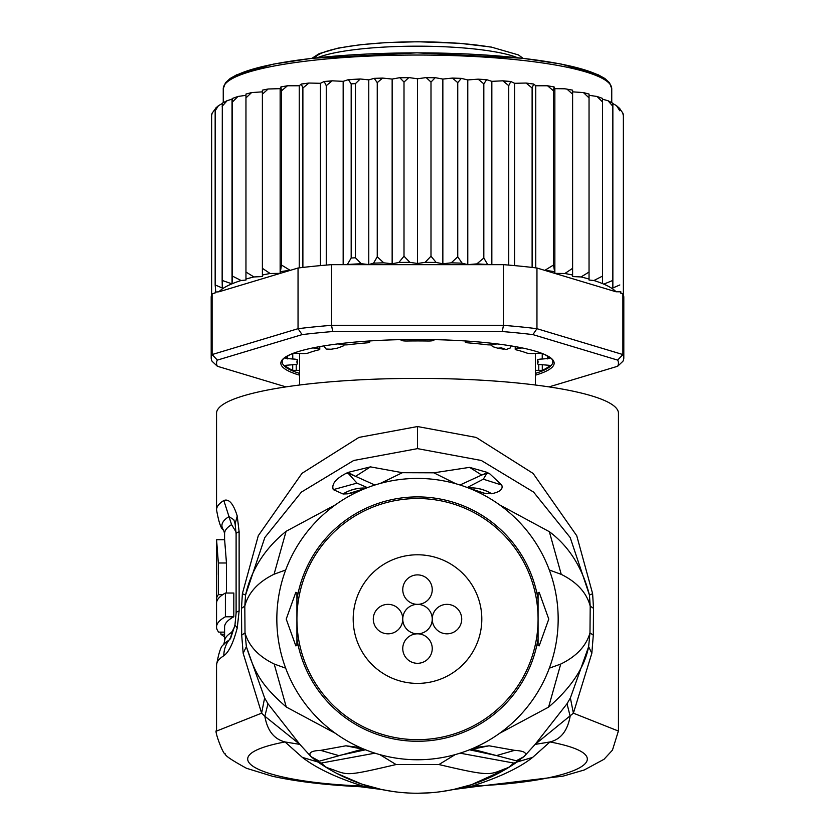 <?xml version="1.0" encoding="UTF-8"?>
<svg xmlns="http://www.w3.org/2000/svg" width="835" height="835" viewBox="0 0 835 835"><rect width="100%" height="100%" fill="white"/><g stroke="black" fill="none" stroke-linecap="round" stroke-linejoin="round"><path stroke-width="1.25" d="M417.5 633.828A14.738 14.738 0 0 0 402.762 648.565A14.738 14.738 0 0 0 417.5 663.303A14.738 14.738 0 0 0 432.238 648.565A14.738 14.738 0 0 0 417.5 633.828A14.738 14.738 0 0 0 432.238 619.09A14.738 14.738 0 0 0 446.976 633.828A14.738 14.738 0 0 0 461.713 619.09A14.738 14.738 0 0 0 446.976 604.352A14.738 14.738 0 0 0 432.238 619.09A14.738 14.738 0 0 0 417.5 604.352A14.738 14.738 0 0 0 432.238 589.625A14.738 14.738 0 0 0 417.5 574.887A14.738 14.738 0 0 0 402.762 589.625A14.738 14.738 0 0 0 417.5 604.352A14.738 14.738 0 0 0 402.762 619.09A14.738 14.738 0 0 0 417.5 633.828M402.762 619.09A14.738 14.738 0 0 0 388.024 604.352A14.738 14.738 0 0 0 373.287 619.09A14.738 14.738 0 0 0 388.024 633.828A14.738 14.738 0 0 0 402.762 619.09M481.805 619.09A64.305 64.305 0 0 0 417.5 554.784A64.305 64.305 0 0 0 353.195 619.09A64.305 64.305 0 0 0 417.5 683.395A64.305 64.305 0 0 0 481.805 619.09M490.625 344.886L493.015 346.744L497.743 348.185L501.397 347.871L506.093 349.531L510.175 348.028L511.177 345.909M497.743 348.185A117.892 20.468 0 0 1 500.864 348.706A117.892 20.468 0 0 1 503.86 349.249M331.14 349.249A117.892 20.468 0 0 1 337.257 348.185L331.14 349.249L326.109 349.04L323.813 345.909M337.257 348.185L343.018 346.097L344.364 344.886M535.392 370.343L542.291 370.333A133.965 23.265 180 0 0 549.931 365.375L542.239 364.718A5.354 0.929 0 0 1 537.583 363.799A5.354 0.929 0 0 1 537.604 363.716A120.574 20.938 180 0 0 538.074 361.868A120.574 20.938 180 0 0 537.604 360.021A5.354 0.929 0 0 1 537.583 359.937A5.354 0.929 0 0 1 542.239 359.019L549.931 358.361A133.965 23.265 180 0 0 544.065 354.238M290.935 354.238A133.965 23.265 180 0 0 285.069 358.361L292.761 359.019A5.354 0.929 0 0 1 297.417 359.937A5.354 0.929 0 0 1 297.396 360.021A120.574 20.938 180 0 0 296.926 361.868A120.574 20.938 180 0 0 297.396 363.716A5.354 0.929 0 0 1 297.417 363.799A5.354 0.929 0 0 1 292.761 364.718L285.069 365.375A133.965 23.265 180 0 0 292.709 370.333L299.608 370.343M215.242 108.988L212.163 113.122L211.631 115.449L211.631 294.88A206.308 35.822 180 0 0 211.192 297.218L211.192 357.912A206.308 35.822 0 0 1 212.1 354.551L217.33 360.115L302.103 334.616L298.043 328.698A206.308 35.822 0 0 1 331.547 325.337L332.727 331.547L502.273 331.547L503.453 325.337A206.308 35.822 0 0 1 536.957 328.698L532.897 334.616L617.67 360.115L622.9 354.551A206.308 35.822 0 0 1 623.808 357.912L623.808 297.218A206.308 35.822 180 0 0 623.369 294.88A206.308 35.822 180 0 0 622.9 293.857L620.843 293.242L620.843 291.801L616 291.78L536.957 268.014L536.957 328.698L622.9 354.551L622.9 293.857M222.183 103.603L218.436 105.69L215.159 110.804L215.774 108.519M222.298 103.55L222.141 280.424L232.036 283.879L232.464 276.103L241.085 280.508L245.96 280.028L245.96 272.043L253.955 276.949L262.388 276.552L262.388 268.327L270.123 273.494L280.142 273.369L281.468 265.008L290.204 270.373L219 291.78A200.953 34.893 0 0 1 231.639 283.952M232.036 283.879L232.036 99.177L227.214 100.618L222.141 106.275M623.369 115.867L622.764 112.955L619.841 108.894L619.841 110.804L616.491 105.638L612.859 103.582L612.859 106.275L607.995 100.722L602.536 99.208L602.536 283.608L602.536 276.103L593.915 280.508A200.953 34.893 0 0 1 602.536 283.608L603.768 284.13A200.953 34.893 0 0 1 616 291.78M535.392 375.186A136.648 23.724 180 0 0 554.148 363.183A136.648 23.724 180 0 0 552.008 358.998A136.648 23.724 180 0 0 417.5 339.459A136.648 23.724 180 0 0 282.992 358.998A136.648 23.724 180 0 0 280.852 363.183A136.648 23.724 180 0 0 299.608 375.186M299.608 373.402A135.301 23.495 0 0 1 282.199 361.868A135.301 23.495 0 0 1 283.702 358.361M285.967 386.897L217.33 366.252L212.1 361.273A206.308 35.822 0 0 1 211.192 357.912M623.808 357.912A206.308 35.822 0 0 1 622.9 361.273L617.67 366.252L549.033 386.897M617.67 360.115A200.953 34.893 0 0 1 617.67 366.252M217.33 366.252A200.953 34.893 0 0 1 217.33 360.115M502.273 331.547A200.953 34.893 0 0 1 532.897 334.616M331.547 325.337L503.453 325.337L503.453 264.653L331.547 264.653L331.547 325.337M302.103 334.616A200.953 34.893 0 0 1 332.727 331.547M219 291.78L215.169 292.114L215.169 292.939L212.1 293.857L212.1 354.551L298.043 328.698L298.043 268.014L290.204 270.373M212.1 293.857A206.308 35.822 180 0 0 211.631 294.88M536.957 268.014A206.308 35.822 180 0 0 532.114 267.43A206.308 35.822 180 0 0 508.745 265.092A206.308 35.822 180 0 0 503.453 264.653M331.547 264.653A206.308 35.822 180 0 0 326.255 265.092A206.308 35.822 180 0 0 302.886 267.43A206.308 35.822 180 0 0 298.043 268.014M551.298 358.361A135.301 23.495 0 0 1 552.801 361.868A135.301 23.495 0 0 1 535.392 373.402M544.796 270.373L553.532 265.008L554.857 273.369L564.878 273.494L572.612 268.327L572.612 275.039L572.612 91.85L583.425 92.581L589.04 94.052L589.04 279.047L589.04 95.315L597.035 96.463L602.536 98.415M554.857 273.369L554.857 88.667L554.106 86.924L553.532 90.858L547.541 85.775L535.757 85.754L533.701 84.043L532.114 88.009L526.071 83.041L514.621 83.302L510.801 81.506L508.745 85.661L502.806 80.818L491.836 81.35L486.659 79.659L483.82 83.865L478.111 79.158L467.777 79.93L461.327 78.375L457.747 82.655L452.413 78.072L442.853 79.075L435.254 77.676L430.996 82.049L426.153 77.571L417.5 78.782L408.847 77.571L404.004 82.049L399.746 77.676L392.147 79.075L382.587 78.072L377.253 82.655L377.253 256.804L383.745 262.827L392.147 263.776L398.838 262.472L404.004 256.199L409.891 262.347L417.5 263.484L425.109 262.347L430.996 256.199L436.162 262.472L442.853 263.776L451.255 262.827L457.747 256.804L462.12 263.192L467.777 264.643L476.827 263.881L483.82 258.015L487.755 264.653M377.253 256.804L373.537 263.171A200.953 34.893 0 0 1 383.745 262.827M377.253 82.655L374.205 78.354L368.767 79.868L360.229 78.981L355.449 83.625L355.449 257.775L361.294 263.714L368.767 264.57L373.537 263.171M347.245 264.653L351.18 258.015L351.18 83.865L348.341 79.659L343.164 81.35L332.194 80.818L326.255 85.661L326.255 265.092M564.878 273.494A200.953 34.893 0 0 1 572.612 275.039L572.612 276.552L581.045 276.949L589.04 272.043M623.369 115.449L623.369 294.88M619.841 110.804L619.841 108.894M619.841 291.592L620.843 291.801M612.859 287.971L612.859 106.275L612.859 287.971L619.841 284.954M612.859 280.424L603.768 284.13M581.045 276.949A200.953 34.893 0 0 1 589.04 279.047L589.04 280.028L593.915 280.508M215.169 292.114L215.774 291.989L215.159 284.954L222.298 288.012L222.141 280.424M215.159 110.804L215.159 284.954M312.916 347.913L317.686 348.571A5.354 0.929 0 0 1 319.784 349.301A5.354 0.929 0 0 1 318.813 349.844A120.574 20.938 180 0 0 308.167 353.038A5.354 0.929 0 0 1 301.258 353.508L293.502 353.215M367.901 341.077L369.352 341.682A5.354 0.929 0 0 1 369.759 342.037A5.354 0.929 0 0 1 366.659 342.882A120.574 20.938 180 0 0 348.237 344.73A5.354 0.929 0 0 1 340.91 344.531L338.029 343.884M434.357 339.636L433.918 340.21A5.354 0.929 0 0 1 428.136 341.014A120.574 20.938 180 0 0 406.864 341.014A5.354 0.929 0 0 1 401.082 340.21L400.643 339.636M496.971 343.884L494.09 344.531A5.354 0.929 0 0 1 486.763 344.73A120.574 20.938 180 0 0 468.341 342.882A5.354 0.929 0 0 1 465.241 342.037A5.354 0.929 0 0 1 465.648 341.682L467.099 341.077M541.497 353.215L533.742 353.508A5.354 0.929 0 0 1 526.833 353.038A120.574 20.938 180 0 0 516.187 349.844A5.354 0.929 0 0 1 515.216 349.301A5.354 0.929 0 0 1 517.314 348.571L522.084 347.913M299.243 267.868L299.243 85.754L287.459 85.775L281.468 90.858L281.468 265.008M281.468 90.858L280.894 86.924L280.142 88.667L268.15 88.99L262.388 94.178L262.388 268.327M287.459 85.775L280.894 86.924M280.142 273.369L280.142 88.667M554.106 86.924L547.541 85.775M553.532 90.858L553.532 265.008M535.757 267.868L535.757 85.754M526.071 83.041L533.701 84.043M532.114 88.009L532.114 267.43M514.621 265.613L514.621 83.302M508.745 85.661L508.745 265.092M491.836 264.653L491.836 81.35M483.82 83.865L483.82 258.015M467.777 264.643L467.777 79.93M457.747 82.655L457.747 256.804M442.853 263.776L442.853 79.075M430.996 82.049L430.996 256.199M417.5 78.782L417.5 263.484M404.004 82.049L404.004 256.199M392.147 263.776L392.147 79.075M368.767 264.57L368.767 79.868M343.164 264.653L343.164 81.35M326.255 85.661L324.199 81.506L320.379 83.302L308.929 83.041L302.886 88.009L302.886 267.43M320.379 265.613L320.379 83.302M302.886 88.009L301.299 84.043L299.243 85.754M308.929 83.041L301.299 84.043M602.536 276.103L602.536 98.906M602.536 101.954L597.035 96.463M589.04 97.893L583.425 92.581M572.612 268.327L572.612 90.138L564.878 88.792L554.857 88.667M572.612 94.178L566.85 88.99M253.955 276.949A200.953 34.893 0 0 0 245.96 279.047L245.96 95.315L237.965 96.463L232.464 101.954L232.464 276.103M232.464 101.954L232.224 98.509L237.965 96.463M262.388 94.178L262.388 90.138L268.15 88.99M270.123 273.494A200.953 34.893 0 0 0 262.388 275.039L262.388 91.85L251.575 92.581L245.96 97.893L245.96 272.043M245.96 97.893L245.96 94.345M611.752 102.611L611.752 88.771A194.252 33.734 180 0 0 611.742 88.52A194.252 33.734 180 0 0 416.79 55.037A194.252 33.734 180 0 0 223.248 88.771L223.248 102.611M225.387 593.027L225.387 616.773A200.953 34.893 -0 0 0 216.547 627.012L216.547 603.267A200.953 34.893 180 0 1 225.387 593.027L233.81 593.027L233.81 616.773L225.387 616.773M216.766 600.229L216.766 601.628M216.568 560.191L216.662 574.397A200.953 34.893 180 0 0 216.547 575.555L216.547 599.3A200.953 34.893 0 0 1 218.342 594.656L218.342 562.988L216.578 539.744L216.547 559.836M217.309 600.229L216.62 600.229A200.953 34.893 0 0 1 216.547 599.3M224.584 632.126L218.718 632.126A200.953 34.893 -0 0 1 216.547 627.012M224.584 636.781A200.953 34.893 0 0 1 220.889 634.224L220.889 632.126M538.074 645.476L538.074 619.09A120.574 120.574 0 0 1 417.5 739.664A120.574 120.574 0 0 1 296.926 619.09A120.574 120.574 0 0 1 417.5 498.526A120.574 120.574 0 0 1 538.074 619.09L538.074 645.476L539.17 645.883L548.783 619.09L539.17 592.297L538.074 592.704L538.074 619.09L538.074 592.704M233.81 616.773A192.916 33.494 180 0 0 224.584 627.012L224.584 641.301A192.916 33.494 0 0 1 231.577 632.366L234.458 627.367M222.768 594.656L218.342 594.656M226.462 593.027L226.462 562.988L224.625 539.744L216.578 539.744M224.584 634.224L220.889 634.224M231.577 524.62A192.916 33.494 180 0 0 224.584 533.555L223.623 530.131A195.588 33.964 -0 0 1 228.988 516.583L231.577 524.62L236.075 531.978M486.909 473.33L483.298 479.196L486.909 473.33L481.691 475.042L486.575 473.059L486.669 472.245L489.842 473.862L486.909 473.33M468.341 487.932A40.195 39.506 -111.2 0 1 491.606 493.715C499.935 492.013 503.307 489.122 501.72 485.052L483.298 479.196L467.266 487.525M460.002 484.999L481.691 475.042L469.583 467.36L486.669 472.245M455.607 483.684L433.845 472.808L455.785 483.736M469.583 467.36L433.845 472.808L402.366 472.693L380.384 483.413M357.933 491.658L347.757 493.819L343.101 493.996L333.29 489.634C331.359 484.383 335.461 479.039 345.606 473.612L347.955 472.422L370.458 466.869L402.366 472.693L380.207 483.465M347.955 472.422L355.606 476.336L348.132 473.278L356.973 483.121L348.132 473.278L345.606 473.612M370.458 466.869L355.606 476.336L374.884 485.041M367.421 487.64L356.973 483.121L333.29 489.634M296.926 620.822L296.926 645.476L295.83 645.883L286.217 619.09L295.83 592.297L296.926 592.704L296.926 620.822M296.926 645.476L296.926 592.704M516.166 762.532L513.901 763.075L516.521 762.313L515.101 763.326A174.16 174.16 0 0 1 319.868 763.305L318.479 762.313L321.11 763.086L318.312 762.198M618.453 731.074L573.394 713.173L535.12 744.403L549.962 741.95C560.776 739.392 567.508 730.823 570.148 716.242L567.028 703.738L535.12 744.403L524.015 756.625L508.546 767.48L513.901 763.075L460.054 753.17M318.834 762.522L326.475 767.49L321.11 763.086L374.946 753.17M326.475 767.49C349.688 774.859 340.346 777.542 396.072 764.547L438.939 764.547L455.158 754.621M396.072 764.547L379.831 754.621M508.546 767.48C488.652 774.556 494.487 777.646 438.939 764.547M515.101 763.326L511.855 765.476M230.47 638.691L228.988 640.163A195.588 33.964 180 0 0 223.623 644.724L224.584 641.301M223.623 530.131C221.16 529.296 218.801 522.522 216.547 509.809A200.953 34.893 -0 0 1 223.822 500.499L228.988 516.583L233.81 519.735L235.115 523.889L236.107 533.899A26.793 4.655 180 0 1 239.123 531.759L239.123 610.959L237.244 627.93C233.299 642.96 228.832 652.229 223.822 655.746A26.793 25.426 -122.1 0 1 228.988 640.163A13.402 12.713 57.9 0 0 231.566 632.92L231.577 632.366M491.606 493.715L491.523 493.736A40.195 39.506 -111.2 0 0 468.383 487.953M501.72 485.052L489.842 473.862M343.008 493.976A40.195 39.475 -70.6 0 1 366.21 488.11M343.101 493.996A40.195 39.475 -70.6 0 1 366.168 488.131M347.757 493.819L365.626 488.339M491.523 493.736L484.394 493.203L469.051 488.214M484.394 493.203L476.722 491.502M276.834 619.09A140.666 140.666 0 0 0 417.5 759.756A140.666 140.666 0 0 0 558.166 619.09A140.666 140.666 0 0 0 417.5 478.424A140.666 140.666 0 0 0 276.834 619.09M330.044 769.703L314.878 759.819L317.978 761.551L362.484 749.193M393.316 791.559L381.647 789.524L362.119 784.211M361.691 784.065L336.557 773.293M336.317 773.168L330.263 769.828M417.5 793.25L429.691 792.822M441.684 791.559L453.353 789.524L471.316 784.723M511.594 765.643L506.031 769.077M505.853 769.171L471.744 784.587M549.315 569.992L561.245 574.365C577.006 582.183 586.661 592.766 590.199 606.106L589.98 632.899C586.222 646.008 576.463 656.404 560.723 664.065L549.315 668.188M591.838 653.241L588.633 646.666L570.378 697.966L573.394 713.173L591.838 653.241L593.299 635.153L593.508 608.35L592.62 593.664L589.447 595.084C582.308 567.435 568.948 546.299 549.346 531.686L499.528 504.82M592.62 593.664L576.745 535.746L533.137 473.455L476.159 437.436L417.5 426.539L358.956 437.394L302.009 473.32L258.297 535.673L242.38 593.664L245.553 595.084L264.81 537.542L301.414 492.086L353.706 460.482L417.5 448.635L481.304 460.482L533.586 492.086L570.19 537.542L589.447 595.084L590.199 606.106L593.508 608.35M593.299 635.153L589.98 632.899L588.633 646.666C584.552 667.489 571.203 687.643 548.595 707.12L499.507 733.38M472.307 786.038L474.75 786.737L453.353 789.524L472.307 786.038C499.549 777.27 519.673 767.72 532.667 757.376L549.962 741.95C627.492 756.583 575.983 782.197 472.307 786.038M223.822 500.499C228.957 498.516 233.424 503.703 237.244 516.072L239.123 531.759M380.144 789.2L362.693 786.038L360.25 786.737L381.585 789.503M474.75 786.737L563.009 776.153L584.229 769.995L604.008 759.286L612.452 750.143L618.453 730.823L618.453 413.283A200.953 34.893 180 0 0 417.5 378.38A200.953 34.893 180 0 0 216.547 413.283L216.547 509.809M242.38 593.664L241.492 608.35L241.701 635.153L243.162 653.241L261.605 713.173L216.547 731.074M243.162 653.241L246.367 646.666L245.02 632.899L244.801 606.106L245.553 595.084C251.22 569.856 264.726 548.595 286.102 531.311L335.555 504.757M520.111 759.829L517.032 761.551L516.249 760.779L496.501 755.581L469.5 749.799M472.516 749.193L496.501 755.581L514.569 750.341C524.537 750.978 527.678 753.076 524.015 756.625L516.249 760.779M365.5 749.799L338.739 755.591L320.682 750.373L345.899 745.801L362.797 749.225M318.166 762.084L302.333 757.376C316.173 768.096 336.296 777.656 362.693 786.038C259.038 782.197 207.518 756.583 285.038 741.95C274.016 739.132 267.294 730.562 264.852 716.242L299.88 744.403L267.972 703.738L264.852 716.242L261.605 713.173L264.622 697.966L267.972 703.738M302.333 757.376L285.038 741.95L299.88 744.403L311.037 756.656C307.958 752.867 311.173 750.769 320.682 750.373M314.878 759.819L311.037 756.656L318.751 760.8M285.685 668.188L274.193 664.023C258.495 656.362 248.778 645.987 245.02 632.899L241.701 635.153M241.492 608.35L244.801 606.106C248.36 592.673 258.119 582.037 274.068 574.219L285.685 569.992M474.833 747.544L489.101 745.801L472.203 749.225M489.101 745.801L514.569 750.341M345.899 745.801L360.156 747.544M264.622 697.966L246.367 646.666C254.675 672.415 260.603 684.596 286.28 707.015L335.545 733.412M567.028 703.738L570.378 697.966M317.519 57.698A108.508 18.84 0 0 1 417.5 46.175A108.508 18.84 0 0 1 494.101 51.676A108.508 18.84 0 0 1 517.481 57.698M490.322 47.052A103.154 17.911 180 0 0 382.67 42.888A103.154 17.911 180 0 0 314.847 57.991M537.604 363.716L537.604 360.021M297.396 360.021L297.396 363.716M280.894 271.625A200.953 34.893 0 0 1 289.213 270.363M545.787 270.363A200.953 34.893 0 0 1 554.106 271.625M476.827 263.881A200.953 34.893 0 0 1 487.306 264.497M451.255 262.827A200.953 34.893 0 0 1 462.12 263.192M425.109 262.347A200.953 34.893 0 0 1 436.162 262.472M398.838 262.472A200.953 34.893 0 0 1 409.891 262.347M347.694 264.497A200.953 34.893 0 0 1 361.294 263.714M351.18 258.015A206.308 35.822 0 0 1 355.449 257.775M355.449 83.625A206.308 35.822 180 0 0 351.18 83.865M232.057 283.785A200.953 34.893 0 0 1 241.085 280.508M533.043 83.97A200.953 34.893 180 0 0 527.595 83.323M510.321 81.569A200.953 34.893 180 0 0 504.173 81.037M486.033 79.711A200.953 34.893 180 0 0 479.353 79.315M460.576 78.438A200.953 34.893 180 0 0 453.53 78.187M434.367 77.749A200.953 34.893 180 0 0 427.144 77.665M407.856 77.665A200.953 34.893 180 0 0 400.633 77.749M381.47 78.187A200.953 34.893 180 0 0 374.842 78.417M359.207 79.127A200.953 34.893 180 0 0 348.967 79.711M330.827 81.037A200.953 34.893 180 0 0 324.679 81.569M307.405 83.323A200.953 34.893 180 0 0 301.957 83.97M542.291 364.718L542.291 370.333M538.773 370.594L538.773 364.384M296.227 364.384L296.227 370.594M292.709 364.718L292.709 370.333M297.396 359.854L297.417 363.799M292.761 359.019L292.761 353.497M287.365 356.347L287.365 358.893M317.686 348.571L317.686 346.984M369.352 341.682L369.352 340.983M465.648 340.983L465.648 341.682M517.314 346.984L517.314 348.571M547.635 358.893L547.635 356.347M542.239 353.497L542.239 359.019M537.583 363.799L537.604 359.854M607.243 81.538A191.57 33.264 180 0 0 417.5 52.866A191.57 33.264 180 0 0 227.757 81.538M226.462 562.988L218.342 562.988M538.074 638.796A122.171 122.171 0 0 1 296.926 638.796M296.926 599.384A122.171 122.171 0 0 1 538.074 599.384M532.667 757.376L516.834 762.084M561.245 574.365L549.346 531.686M417.5 426.539L417.5 448.635M223.822 655.746A200.953 34.893 180 0 0 216.547 665.046C218.812 652.333 221.16 645.559 223.623 644.724M237.244 627.93L234.969 624.977L230.564 638.566M239.123 610.959A26.793 4.655 180 0 0 236.107 613.109L234.959 624.977M237.244 516.072L235.115 523.889M274.068 574.219L286.102 531.311M560.723 664.065L548.595 707.12M274.193 664.023L286.28 707.015M311.935 58.314L319.22 53.617L338.332 48.065L360.344 44.714L386.605 42.564L418.043 41.75L459.636 43.295L491.23 47.052L518.452 54.933L523.065 58.314M535.392 385.018L535.392 353.382M299.608 385.018L299.608 353.382M223.248 88.771L225.44 82.79L230.199 78.438L236.848 74.722L273.421 64.118L312.05 58.293L416.895 52.824L522.272 58.22L561.099 64.024L597.818 74.566L604.832 78.469L609.56 82.801L611.752 88.771M211.631 114.635L212.163 113.122M215.44 108.32L218.436 105.69M222.225 103.196L227.214 100.618M607.995 100.722L612.859 103.248M616.491 105.638L619.841 108.623M622.764 112.955L623.369 114.635M502.806 80.818L510.801 81.506M478.111 79.158L486.659 79.659M452.413 78.072L461.327 78.375M426.153 77.571L435.254 77.676M408.847 77.571L399.746 77.676M382.587 78.072L374.205 78.354M360.229 78.981L348.341 79.659M332.194 80.818L324.199 81.506M251.575 92.581L245.96 94.052M319.784 349.301L319.784 346.598M369.759 342.037L369.759 340.951M465.241 340.951L465.241 342.037M515.216 346.598L515.216 349.301M224.584 539.744L224.584 533.555M319.868 763.305L317.811 761.896M516.364 762.47L517.189 761.896M236.107 613.109L236.107 533.899M216.547 665.046L216.547 730.813C213.624 728.934 223.655 756.364 225.419 753.901C224.364 755.216 231.389 760.007 246.513 768.294L272.2 776.195C296.007 781.497 325.358 785.015 360.25 786.737M363.35 749.037L361.691 749.11L364.822 749.517M470.178 749.517L473.309 749.11L471.65 749.037"/></g></svg>
